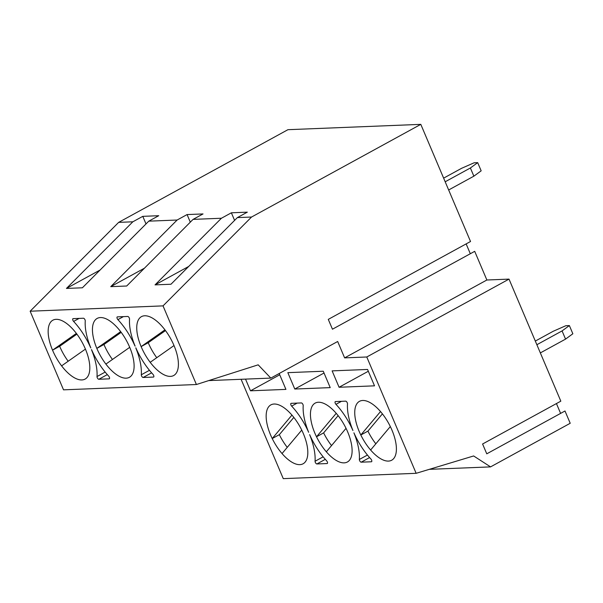 <?xml version="1.0" encoding="UTF-8"?>
<svg xmlns="http://www.w3.org/2000/svg" width="603" height="603" viewBox="0 0 603 603"><rect width="100%" height="100%" fill="white"/><g stroke="black" fill="none" stroke-linecap="round" stroke-linejoin="round"><path stroke-width="0.9" d="M473.868 176.174L481.164 170.83L477.689 162.637L470.385 167.981L473.868 176.174L448.655 189.975M477.689 162.637L474.146 162.78L461.529 168.335L443.635 178.134M445.18 181.782L470.385 167.981M156.757 357.692A33.564 15.052 61.3 0 1 148.24 342.723L141.132 346.612L164.951 329.856A33.564 15.052 -118.7 0 0 141.449 316.643A33.564 15.052 -118.7 0 0 141.132 346.612M150.192 362.313A33.564 15.052 -118.7 0 0 173.687 375.526A33.564 15.052 -118.7 0 0 174.011 345.557L150.192 362.313M148.24 342.723L165.493 330.58M370.619 450.011A33.564 15.052 -118.7 0 0 391.686 460.225A33.564 15.052 -118.7 0 0 390.329 426.555L370.619 450.011M375.835 443.808A33.564 15.052 61.3 0 1 367.928 431.115L360.813 435.004L380.516 411.548A33.564 15.052 -118.7 0 0 359.456 401.342A33.564 15.052 -118.7 0 0 360.813 435.004M367.928 431.115L382.415 413.862M326.329 451.79A33.564 15.052 -118.7 0 0 347.396 461.996A33.564 15.052 -118.7 0 0 346.039 428.334L326.329 451.79M331.544 445.579A33.564 15.052 61.3 0 1 323.63 432.886L316.522 436.783L336.225 413.326A33.564 15.052 -118.7 0 0 315.158 403.113A33.564 15.052 -118.7 0 0 316.522 436.783M323.63 432.886L338.125 415.64M112.467 359.471A33.564 15.052 61.3 0 1 103.95 344.494L96.834 348.391L120.66 331.635A33.564 15.052 -118.7 0 0 97.158 318.422A33.564 15.052 -118.7 0 0 96.834 348.391M105.894 364.084A33.564 15.052 -118.7 0 0 129.396 377.305A33.564 15.052 -118.7 0 0 129.72 347.328L105.894 364.084M103.95 344.494L121.203 332.359M282.038 453.562A33.564 15.052 -118.7 0 0 303.105 463.775A33.564 15.052 -118.7 0 0 301.741 430.112L282.038 453.562M287.254 447.358A33.564 15.052 61.3 0 1 279.34 434.665L272.224 438.554L291.935 415.105A33.564 15.052 -118.7 0 0 270.868 404.892A33.564 15.052 -118.7 0 0 272.224 438.554M279.34 434.665L293.834 417.412M68.177 361.242A33.564 15.052 61.3 0 1 59.659 346.273L52.544 350.17L76.37 333.406A33.564 15.052 -118.7 0 0 52.868 320.193A33.564 15.052 -118.7 0 0 52.544 350.17M61.604 365.863A33.564 15.052 -118.7 0 0 85.106 379.076A33.564 15.052 -118.7 0 0 85.43 349.107L61.604 365.863M59.659 346.273L76.913 334.137M565.554 339.112L572.85 333.768L569.375 325.575L562.071 330.919L565.554 339.112L540.341 352.913M569.375 325.575L565.833 325.718L553.215 331.273L535.321 341.072M536.866 344.72L562.071 330.919M63.526 389.84L30.15 311.208L118.655 222.371L287.933 129.69L420.804 124.361L470.528 241.501L328.281 319.379L332.457 329.208L328.281 319.379L470.528 241.501L420.804 124.361L251.534 217.042L420.804 124.361L287.933 129.69L118.655 222.371L132.833 221.798L66.451 288.43L82.392 287.789L148.775 221.158L177.124 220.027L110.741 286.651L126.69 286.01L193.073 219.386L221.414 218.248L155.039 284.88L170.981 284.239L237.363 217.608L251.534 217.042L163.029 305.879L196.405 384.518L258.174 364.83L196.405 384.518L63.526 389.84L30.15 311.208L163.029 305.879L251.534 217.042L237.363 217.608L247.32 212.158L237.363 217.608L170.981 284.239L155.039 284.88L188.716 266.436L155.039 284.88L221.414 218.248L231.371 212.799L247.32 212.158L231.371 212.799L221.414 218.248L193.073 219.386L203.03 213.937L193.073 219.386L126.69 286.01L110.741 286.651L144.418 268.214L110.741 286.651L177.124 220.027L187.081 214.57L203.03 213.937L187.081 214.57L177.124 220.027L148.775 221.158L158.732 215.708L148.775 221.158L82.392 287.789L66.451 288.43L100.128 269.993L66.451 288.43L132.833 221.798L142.79 216.349L158.732 215.708L142.79 216.349L132.833 221.798L118.655 222.371L30.15 311.208L163.029 305.879L196.405 384.518L63.526 389.84M326.6 460.782A1.817 0.814 61.3 0 1 327.286 463.503A1.817 0.814 61.3 0 1 327.112 463.549L316.884 463.956A1.817 0.814 61.3 0 1 315.663 463.014A1.817 0.814 61.3 0 1 315.067 461.242A45.361 20.336 -118.7 0 0 309.618 434.612L309.633 434.612A45.361 20.336 -118.7 0 0 326.6 460.782A1.817 0.814 61.3 0 1 327.286 463.503A1.817 0.814 61.3 0 1 327.112 463.549L316.884 463.956A1.817 0.814 61.3 0 1 315.663 463.014A1.817 0.814 61.3 0 1 315.067 461.242A45.361 20.336 -118.7 0 0 309.618 434.612L309.633 434.612A45.361 20.336 -118.7 0 0 326.6 460.782M470.317 253.735L466.142 243.898L470.317 253.735M474.704 251.33L486.87 280.003L509.015 279.114L560.828 401.161L482.588 443.996L486.764 453.825L564.996 410.99L570.212 423.276L490.556 466.888L570.212 423.276L564.996 410.99L486.764 453.825L482.588 443.996L560.828 401.161L509.015 279.114L366.775 356.991L416.145 473.31L283.267 478.639L241.094 379.287L283.267 478.639L416.145 473.31L473.641 455.958L490.556 466.888L429.268 469.345L490.556 466.888L473.641 455.958L416.145 473.31L366.775 356.991L509.015 279.114L486.87 280.003L344.622 357.881L337.672 341.494L270.815 378.096L258.174 364.83L270.815 378.096L208.728 380.591L270.815 378.096L337.672 341.494L344.622 357.881L366.775 356.991L344.622 357.881L486.87 280.003L474.704 251.33L332.457 329.208L474.704 251.33M560.609 413.394L556.441 403.565L560.609 413.394M308.63 432.283A45.361 20.336 -118.7 0 0 291.664 406.113A1.817 0.814 61.3 0 1 290.978 403.392A1.817 0.814 61.3 0 1 291.151 403.339L301.379 402.932A1.817 0.814 61.3 0 1 302.6 403.874A1.817 0.814 61.3 0 1 303.196 405.646A45.361 20.336 -118.7 0 0 308.646 432.276L308.63 432.283A45.361 20.336 -118.7 0 0 291.664 406.113A1.817 0.814 61.3 0 1 290.978 403.392A1.817 0.814 61.3 0 1 291.151 403.339L301.379 402.932A1.817 0.814 61.3 0 1 302.6 403.874A1.817 0.814 61.3 0 1 303.196 405.646A45.361 20.336 -118.7 0 0 308.646 432.276L308.63 432.283M352.921 430.504A45.361 20.336 -118.7 0 0 335.954 404.334A1.817 0.814 61.3 0 1 335.268 401.613A1.817 0.814 61.3 0 1 335.449 401.568L345.67 401.153A1.817 0.814 61.3 0 1 346.898 402.103A1.817 0.814 61.3 0 1 347.494 403.874A45.361 20.336 -118.7 0 0 352.936 430.504L352.921 430.504A45.361 20.336 -118.7 0 0 335.954 404.334A1.817 0.814 61.3 0 1 335.268 401.613A1.817 0.814 61.3 0 1 335.449 401.568L345.67 401.153A1.817 0.814 61.3 0 1 346.898 402.103A1.817 0.814 61.3 0 1 347.494 403.874A45.361 20.336 -118.7 0 0 352.936 430.504L352.921 430.504M359.184 431.439A33.564 15.052 61.3 0 1 359.456 401.342A33.564 15.052 61.3 0 1 388.769 423.555A33.564 15.052 61.3 0 1 391.686 460.225A33.564 15.052 61.3 0 1 359.184 431.439A33.564 15.052 61.3 0 1 359.456 401.342A33.564 15.052 61.3 0 1 388.769 423.555A33.564 15.052 61.3 0 1 391.686 460.225A33.564 15.052 61.3 0 1 359.184 431.439M332.125 370.875L339.074 387.262L374.516 385.837L367.559 369.458L332.125 370.875L339.074 387.262L368.32 371.252L339.074 387.262L374.516 385.837L367.559 369.458L332.125 370.875M314.887 433.218A33.564 15.052 61.3 0 1 315.158 403.113A33.564 15.052 61.3 0 1 344.479 425.326A33.564 15.052 61.3 0 1 347.396 461.996A33.564 15.052 61.3 0 1 314.887 433.218A33.564 15.052 61.3 0 1 315.158 403.113A33.564 15.052 61.3 0 1 344.479 425.326A33.564 15.052 61.3 0 1 347.396 461.996A33.564 15.052 61.3 0 1 314.887 433.218M287.835 372.654L294.784 389.033L330.218 387.616L323.268 371.229L287.835 372.654L294.784 389.033L324.03 373.023L294.784 389.033L330.218 387.616L323.268 371.229L287.835 372.654M270.596 434.989A33.564 15.052 61.3 0 1 270.868 404.892A33.564 15.052 61.3 0 1 300.188 427.105A33.564 15.052 61.3 0 1 303.105 463.775A33.564 15.052 61.3 0 1 270.596 434.989A33.564 15.052 61.3 0 1 270.868 404.892A33.564 15.052 61.3 0 1 300.188 427.105A33.564 15.052 61.3 0 1 303.105 463.775A33.564 15.052 61.3 0 1 270.596 434.989M245.527 379.114L250.494 390.812L285.928 389.387L279.189 373.513L285.928 389.387L250.494 390.812L279.732 374.802L250.494 390.812L245.527 379.114M353.931 432.833A45.361 20.336 -118.7 0 0 370.89 459.004A1.817 0.814 61.3 0 1 371.576 461.725A1.817 0.814 61.3 0 1 371.403 461.77L361.174 462.184A1.817 0.814 61.3 0 1 359.953 461.235A1.817 0.814 61.3 0 1 359.358 459.463A45.361 20.336 -118.7 0 0 353.908 432.833L353.931 432.833A45.361 20.336 -118.7 0 0 370.89 459.004A1.817 0.814 61.3 0 1 371.576 461.725A1.817 0.814 61.3 0 1 371.403 461.77L361.174 462.184A1.817 0.814 61.3 0 1 359.953 461.235A1.817 0.814 61.3 0 1 359.358 459.463A45.361 20.336 -118.7 0 0 353.908 432.833L353.931 432.833M96.887 348.519A33.564 15.052 61.3 0 1 97.158 318.422A33.564 15.052 61.3 0 1 126.479 340.635A33.564 15.052 61.3 0 1 129.396 377.305A33.564 15.052 61.3 0 1 96.887 348.519A33.564 15.052 61.3 0 1 97.158 318.422A33.564 15.052 61.3 0 1 126.479 340.635A33.564 15.052 61.3 0 1 129.396 377.305A33.564 15.052 61.3 0 1 96.887 348.519M52.597 350.29A33.564 15.052 61.3 0 1 52.868 320.193A33.564 15.052 61.3 0 1 82.189 342.406A33.564 15.052 61.3 0 1 85.106 379.076A33.564 15.052 61.3 0 1 52.597 350.29A33.564 15.052 61.3 0 1 52.868 320.193A33.564 15.052 61.3 0 1 82.189 342.406A33.564 15.052 61.3 0 1 85.106 379.076A33.564 15.052 61.3 0 1 52.597 350.29M152.943 374.305A1.817 0.814 61.3 0 1 153.629 377.026A1.817 0.814 61.3 0 1 153.456 377.071L143.122 377.486A1.817 0.814 61.3 0 1 141.901 376.543A1.817 0.814 61.3 0 1 141.306 374.772A45.278 20.298 -118.7 0 0 136.014 348.489A1.817 0.814 61.3 0 1 135.818 347.788A45.278 20.298 -118.7 0 0 152.943 374.305A1.817 0.814 61.3 0 1 153.629 377.026A1.817 0.814 61.3 0 1 153.456 377.071L143.122 377.486A1.817 0.814 61.3 0 1 141.901 376.543A1.817 0.814 61.3 0 1 141.306 374.772A45.278 20.298 -118.7 0 0 136.014 348.489A1.817 0.814 61.3 0 1 135.818 347.788A45.278 20.298 -118.7 0 0 152.943 374.305M127.723 316.454A1.817 0.814 61.3 0 1 128.952 317.404A1.817 0.814 61.3 0 1 129.547 319.175A45.278 20.298 -118.7 0 0 135.125 346.152A1.817 0.814 61.3 0 1 134.725 345.459A45.278 20.298 -118.7 0 0 117.902 319.643A1.817 0.814 61.3 0 1 117.216 316.922A1.817 0.814 61.3 0 1 117.397 316.869L127.723 316.454A1.817 0.814 61.3 0 1 128.952 317.404A1.817 0.814 61.3 0 1 129.547 319.175A45.278 20.298 -118.7 0 0 135.125 346.152A1.817 0.814 61.3 0 1 134.725 345.459A45.278 20.298 -118.7 0 0 117.902 319.643A1.817 0.814 61.3 0 1 117.216 316.922A1.817 0.814 61.3 0 1 117.397 316.869L127.723 316.454M90.435 347.238A45.278 20.298 -118.7 0 0 73.611 321.414A1.817 0.814 61.3 0 1 72.925 318.693A1.817 0.814 61.3 0 1 73.099 318.648L83.433 318.233A1.817 0.814 61.3 0 1 84.661 319.175A1.817 0.814 61.3 0 1 85.249 320.947A45.278 20.298 -118.7 0 0 90.827 347.931A1.817 0.814 61.3 0 1 90.435 347.238A45.278 20.298 -118.7 0 0 73.611 321.414A1.817 0.814 61.3 0 1 72.925 318.693A1.817 0.814 61.3 0 1 73.099 318.648L83.433 318.233A1.817 0.814 61.3 0 1 84.661 319.175A1.817 0.814 61.3 0 1 85.249 320.947A45.278 20.298 -118.7 0 0 90.827 347.931A1.817 0.814 61.3 0 1 90.435 347.238L90.435 347.238M108.653 376.084A1.817 0.814 61.3 0 1 109.339 378.805A1.817 0.814 61.3 0 1 109.166 378.85L98.832 379.264A1.817 0.814 61.3 0 1 97.603 378.322A1.817 0.814 61.3 0 1 97.015 376.543A45.278 20.298 -118.7 0 0 91.724 350.268A1.817 0.814 61.3 0 1 91.528 349.567A45.278 20.298 -118.7 0 0 108.653 376.084A1.817 0.814 61.3 0 1 109.339 378.805A1.817 0.814 61.3 0 1 109.166 378.85L98.832 379.264A1.817 0.814 61.3 0 1 97.603 378.322A1.817 0.814 61.3 0 1 97.015 376.543A45.278 20.298 -118.7 0 0 91.724 350.268A1.817 0.814 61.3 0 1 91.528 349.567A45.278 20.298 -118.7 0 0 108.653 376.084M141.185 346.74A33.564 15.052 61.3 0 1 141.449 316.643A33.564 15.052 61.3 0 1 170.77 338.856A33.564 15.052 61.3 0 1 173.687 375.526A33.564 15.052 61.3 0 1 141.185 346.74A33.564 15.052 61.3 0 1 141.449 316.643A33.564 15.052 61.3 0 1 170.77 338.856A33.564 15.052 61.3 0 1 173.687 375.526A33.564 15.052 61.3 0 1 141.185 346.74M146.009 223.939L142.79 216.349L146.009 223.939M234.597 220.389L231.371 212.799L234.597 220.389M190.299 222.16L187.081 214.57L190.299 222.16M143.122 377.486L151.609 372.842L143.122 377.486M149.454 370.31L141.306 374.772L149.454 370.31M123.404 316.628L117.902 319.643L123.404 316.628M79.106 318.407L73.611 321.414L79.106 318.407M98.832 379.264L107.319 374.614L98.832 379.264M105.163 372.081L97.015 376.543L105.163 372.081M361.174 462.184L369.594 457.571L361.174 462.184M367.438 455.046L359.358 459.463L367.438 455.046M341.449 401.327L335.954 404.334L341.449 401.327M316.884 463.956L325.296 459.35L316.884 463.956M323.148 456.818L315.067 461.242L323.148 456.818M297.158 403.098L291.664 406.113L297.158 403.098"/></g></svg>
